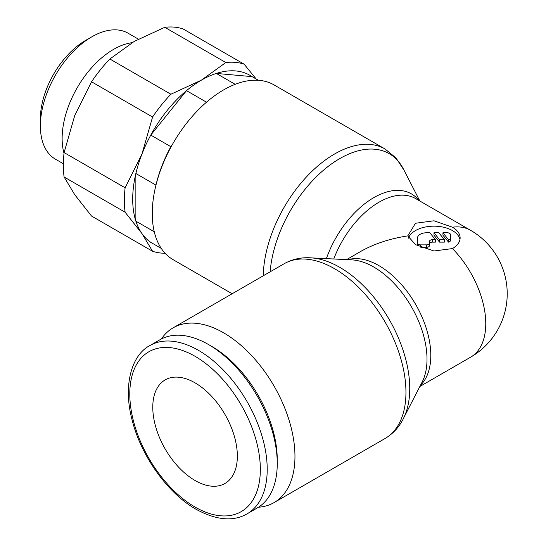 <?xml version="1.0" encoding="UTF-8"?>
<svg xmlns="http://www.w3.org/2000/svg" width="546" height="546" viewBox="0 0 546 546"><rect width="100%" height="100%" fill="white"/><g stroke="black" fill="none" stroke-linecap="round" stroke-linejoin="round"><path stroke-width="0.82" d="M208.545 344.56L211.978 346.546A92.315 53.296 -120 0 1 277.252 459.609L277.252 463.574A97.174 56.102 -120 0 0 208.545 344.56A97.174 56.102 -120 0 0 159.958 339.748L149.918 345.55C131.456 354.961 122.707 385.94 132.296 420.659C141.318 456.395 167.868 493.407 196.069 509.282C216.332 520.277 233.333 521.799 247.085 513.854A97.174 56.102 -120 0 0 267.212 469.369A97.174 56.102 -120 0 0 198.498 350.361A97.174 56.102 -120 0 0 149.918 345.55M258.497 507.22A100.908 58.258 -120 0 0 274.058 502.593A100.908 58.258 -120 0 0 294.963 456.401A100.908 58.258 -120 0 0 250.914 354.852A100.908 58.258 -120 0 0 173.15 327.818A100.908 58.258 -120 0 0 161.363 338.984M284.145 263.732A100.908 58.258 -120 0 1 334.602 268.734A100.908 58.258 -120 0 1 405.951 392.321A100.908 58.258 -120 0 1 385.053 438.513C394.205 433.067 400.9 425.129 405.139 414.694A98.949 57.125 -120 0 0 409.746 388.527A98.949 57.125 -120 0 0 339.783 267.342A98.949 57.125 -120 0 0 314.817 258.251C303.665 256.709 293.441 258.531 284.145 263.732L173.15 327.818M403.91 417.492L422.174 381.968A75.218 43.427 -120 0 0 423.505 379.081A75.218 43.427 -120 0 0 427.006 359.186A75.218 43.427 -120 0 0 373.819 267.069A75.218 43.427 -120 0 0 354.839 260.155A75.218 43.427 -120 0 0 351.679 259.862L311.78 257.917M407.807 235.886L415.465 223.266L433.974 220.782L452.463 227.211A26.16 15.104 180 0 1 460.128 237.892A26.16 15.104 180 0 1 452.463 248.573L433.974 250.989L415.465 244.628L407.807 235.886C389.721 238.67 374.024 243.864 360.715 251.46L346.601 259.616M232.146 293.755L173.15 259.698A100.908 58.258 -60 0 1 152.252 213.5A100.908 58.258 -60 0 1 196.301 111.95A100.908 58.258 -60 0 1 274.058 84.917L385.053 148.997L395.987 157.93L403.91 170.024M270.14 271.819A98.949 57.125 -60 0 1 339.783 158.586A98.949 57.125 -60 0 1 403.398 169.021L419.854 201.024M326.385 258.627A75.218 43.427 -60 0 1 373.819 197.618A75.218 43.427 -60 0 1 418.98 200.519M64.1 176.986L125.116 212.217L141.905 233.517L152.58 251.29L91.564 216.059L74.775 194.758L64.1 176.986A104.648 60.415 -60 0 1 63.336 165.22A104.648 60.415 -60 0 1 64.1 152.573L74.775 115.418L91.564 81.791A104.648 60.415 -60 0 1 109.869 59.009L134.282 41.394L164.796 27.3A104.648 60.415 -60 0 1 183.108 28.938L244.13 64.169A104.648 60.415 120 0 0 225.819 62.531L201.406 80.146A97.174 56.102 -60 0 1 216.312 73.437L252.047 76.624L258.381 80.282M161.302 248.43L150.771 242.349A97.174 56.102 -60 0 1 141.905 233.517A97.174 56.102 -60 0 1 135.865 221.15L135.865 173.505A97.174 56.102 -60 0 1 141.905 154.177L125.116 187.804A104.648 60.415 120 0 0 124.358 200.45A104.648 60.415 120 0 0 125.116 212.217M154.265 231.777L135.865 221.15A97.174 56.102 -60 0 1 132.698 199.16A97.174 56.102 -60 0 1 135.865 173.505L155.951 185.101A97.174 56.102 -60 0 1 170.85 146.697L171.881 145.42M132.098 42.677A72.714 41.981 120 0 0 62.128 138.445A72.714 41.981 120 0 0 64.012 153.296M138.356 39.121L128.153 33.238A72.714 41.981 120 0 0 91.796 36.835A72.714 41.981 120 0 0 40.384 125.894L40.384 118.803A64.025 36.964 120 0 1 85.654 40.384L91.796 36.835M195.065 382.862A59.801 34.528 60 0 1 234.132 435.551A59.801 34.528 60 0 1 224.966 483.469A59.801 34.528 60 0 1 195.065 480.507A59.801 34.528 60 0 1 155.999 427.818A59.801 34.528 60 0 1 165.165 379.9A59.801 34.528 60 0 1 195.065 382.862M408.353 238.186A26.16 15.104 180 0 1 426.487 226.795A26.16 15.104 180 0 1 452.463 230.589A26.16 15.104 180 0 1 459.964 239.578M447.42 232.787A2.989 1.727 180 0 1 450.409 234.514L450.409 237.967A2.989 1.727 180 0 1 450.416 238.083A2.989 1.727 180 0 1 448.512 239.694L442.936 232.787L447.42 232.787M435.421 239.694L432.473 239.694A2.989 1.727 0 0 0 429.484 241.414L429.484 243.141A2.989 1.727 180 0 1 426.494 244.867L420.509 244.867A2.989 1.727 180 0 1 417.519 243.141L417.519 237.967A8.968 5.18 180 0 1 426.494 232.787L429.845 232.787L435.421 239.694L435.421 242.131L432.473 242.131A2.989 1.727 0 0 0 429.484 243.857L429.484 245.584A2.989 1.727 180 0 1 426.494 247.311L420.952 247.311M417.533 245.741A2.989 1.727 180 0 1 417.519 245.584L417.519 240.404M444.389 239.694L439.544 239.694L433.968 232.787L438.813 232.787L444.389 239.694L444.389 242.131L439.544 242.131L439.544 239.694M439.544 242.131L433.968 235.23L433.968 232.787M448.512 239.694L448.512 242.131A2.989 1.727 180 0 0 450.416 240.527A2.989 1.727 180 0 0 450.409 240.404L450.409 238.199M450.409 236.95L450.409 237.967M448.512 242.131L442.936 235.23L442.936 232.787M170.85 146.697L150.771 135.101L186.507 90.643L206.504 102.184M141.905 154.177A97.174 56.102 -60 0 1 150.771 135.101A97.174 56.102 -60 0 1 186.507 90.643A97.174 56.102 -60 0 1 201.406 80.146L170.891 94.24A104.648 60.415 120 0 0 152.58 117.021L141.905 154.177M235.176 84.323L216.312 73.437A97.174 56.102 -60 0 1 252.047 76.624M40.384 125.894A72.714 41.981 120 0 0 55.439 159.179L63.35 163.745M256.19 79.02L244.13 64.169M152.58 251.29A104.648 60.415 120 0 0 165.11 253.255M125.116 187.804L64.1 152.573M91.564 81.791L152.58 117.021M170.891 94.24L109.869 59.009M164.796 27.3L225.819 62.531M247.085 513.854L257.125 508.053A97.174 56.102 -120 0 0 277.252 463.574M195.065 356.313A92.315 53.296 -120 0 0 129.791 394A92.315 53.296 -120 0 0 195.065 507.057A92.315 53.296 -120 0 0 260.34 469.369A92.315 53.296 -120 0 0 195.065 356.313M420.488 385.251A73.253 42.295 -120 0 0 430.794 355.398A73.253 42.295 -120 0 0 378.999 265.684A73.253 42.295 -120 0 0 347.986 259.678M452.463 227.211A73.253 42.295 -60 0 1 470.591 230.316A73.253 73.253 0 0 1 470.591 357.193A73.253 42.295 -120 0 0 485.763 323.662A73.253 42.295 -120 0 0 452.463 248.573M263.261 275.791A100.908 58.258 -60 0 1 334.602 153.992A100.908 58.258 -60 0 1 385.053 148.997M333.77 258.988A73.253 42.295 -60 0 1 378.999 202.211A73.253 42.295 -60 0 1 415.622 198.58L470.591 230.316M426.494 247.311L426.494 244.867M432.473 242.131L432.473 239.694M420.509 247.126L420.509 244.867M450.416 240.527L450.416 238.083M470.591 357.193L419.854 386.493M385.053 438.513L274.058 502.593"/></g></svg>
